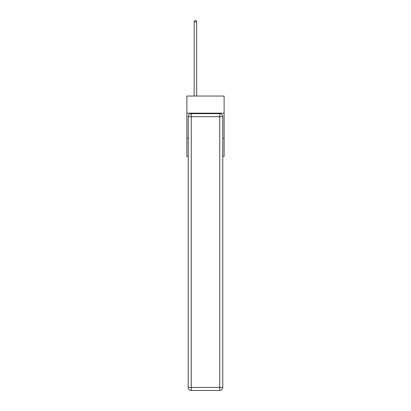 <?xml version="1.0" encoding="UTF-8"?>
<svg xmlns="http://www.w3.org/2000/svg" width="411" height="411" viewBox="0 0 411 411"><rect width="100%" height="100%" fill="white"/><g stroke="black" fill="none" stroke-linecap="round" stroke-linejoin="round"><path stroke-width="0.62" d="M224.118 113.164L224.118 96.056L186.882 96.056L186.882 113.164L224.118 113.164L224.118 156.442L222.762 156.442M188.238 138.327L186.882 138.327L186.882 113.164M224.118 138.327L222.762 138.327M186.882 138.327L186.882 156.442L188.238 156.442M191.259 113.667L219.741 113.667A3.021 3.021 0 0 1 222.762 116.688L222.762 387.429A3.021 3.021 0 0 1 219.741 390.45L191.259 390.45L191.259 387.429L219.741 387.429L219.741 116.688L191.259 116.688L191.259 387.429L188.238 387.429L188.238 116.688L191.259 116.688L191.259 113.667A3.021 3.021 0 0 0 188.238 116.688A3.021 3.021 0 0 1 191.259 113.667M188.238 387.429A3.021 3.021 0 0 0 191.259 390.45A3.021 3.021 0 0 1 188.238 387.429M196.694 96.056L196.694 21.86L194.177 21.86L194.177 96.056M194.177 21.86L194.932 20.55L195.939 20.55L196.694 21.86M219.741 390.45A3.021 3.021 0 0 0 222.762 387.429L219.741 387.429L219.741 390.45M222.762 116.688A3.021 3.021 0 0 0 219.741 113.667L219.741 116.688L222.762 116.688"/></g></svg>
